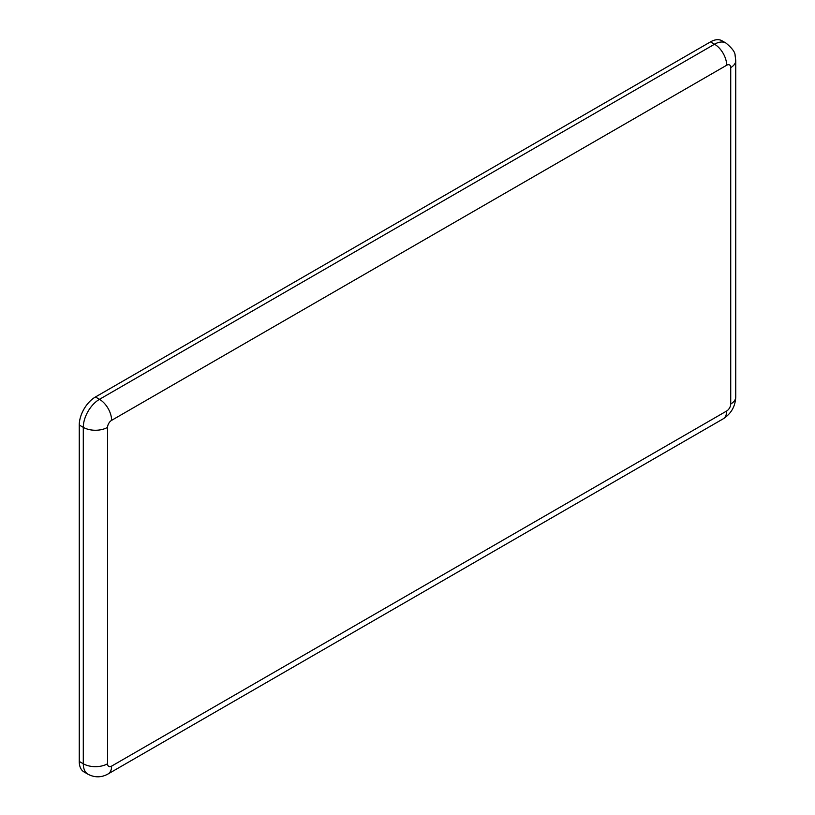 <?xml version="1.0" encoding="UTF-8"?>
<svg xmlns="http://www.w3.org/2000/svg" width="815" height="815" viewBox="0 0 815 815"><rect width="100%" height="100%" fill="white"/><g stroke="black" fill="none" stroke-linecap="round" stroke-linejoin="round"><path stroke-width="1.22" d="M730.729 67.584A17.166 9.912 180 0 0 735.751 60.575L735.089 55.247C735.12 52.201 732.084 48.146 725.982 43.083L721.937 40.75A22.891 13.213 120 0 0 710.497 41.881L95.437 396.987A22.891 13.213 120 0 0 79.249 425.022L79.249 761.434A22.891 13.213 120 0 0 83.986 771.917L88.03 774.25C94.785 777.744 101.468 777.653 108.059 773.965A17.166 9.912 60 0 0 111.614 766.11L726.674 411.005A5.725 3.301 120 0 0 730.729 403.995L730.729 67.584A5.725 3.301 120 0 0 726.674 65.241L111.614 420.346A5.725 3.301 120 0 0 107.57 427.355L107.57 763.767A5.725 3.301 120 0 0 111.614 766.11M79.249 761.434L83.293 763.767A22.891 13.213 120 0 0 88.03 774.25M79.249 425.022L83.293 427.355L83.293 763.767A17.166 9.912 180 0 0 107.57 763.767M95.437 396.987L99.481 399.319A22.891 13.213 120 0 0 83.293 427.355A17.166 9.912 0 0 0 107.57 427.355M710.497 41.881L714.541 44.224L99.481 399.319A17.166 9.912 60 0 1 111.614 420.346M725.982 43.083A22.891 13.213 120 0 0 714.541 44.224A17.166 9.912 60 0 1 726.674 65.241M730.729 403.995A17.166 9.912 0 0 0 735.751 396.987L735.751 60.575M726.674 411.005A17.166 9.912 60 0 1 723.119 418.869C731.106 413.755 735.313 406.461 735.751 396.987M723.119 418.869L108.059 773.965"/></g></svg>

